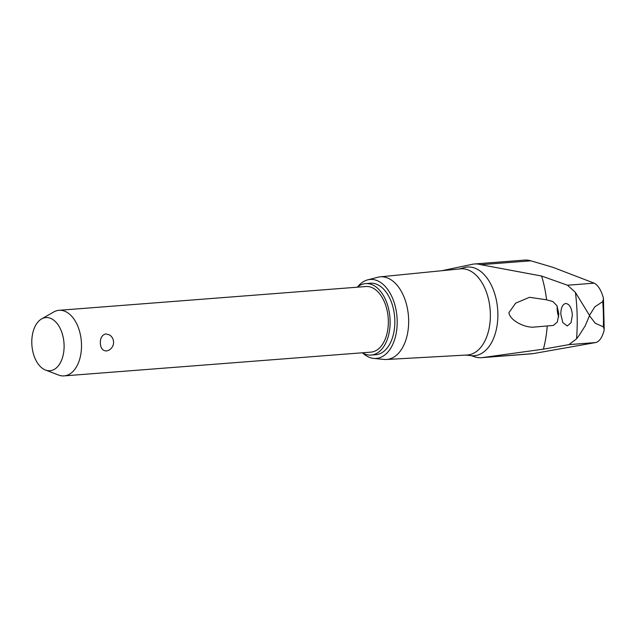 <?xml version="1.0" encoding="UTF-8"?>
<svg xmlns="http://www.w3.org/2000/svg" width="636" height="636" viewBox="0 0 636 636"><rect width="100%" height="100%" fill="white"/><g stroke="black" fill="none" stroke-linecap="round" stroke-linejoin="round"><path stroke-width="0.95" d="M357.496 287.035A39.607 23.89 85.6 0 1 367.616 279.888L377.712 277.28A41.435 24.995 85.6 0 1 380.01 276.867L460.504 268.853A43.208 26.06 85.6 0 1 490.356 313.667A43.208 26.06 85.6 0 1 467.182 355.007L386.418 359.491A41.435 24.995 85.6 0 1 384.08 359.435L373.698 358.418A39.607 23.89 85.6 0 1 362.6 352.908M567.495 285.23L575.429 292.409L589.485 315.377L594.819 306.83L602.753 301.623L603.445 298.737L603.063 296.797C600.734 289.467 597.768 284.92 594.159 283.163L552.986 267.351L530.869 260.808A46.985 28.342 -94.4 0 0 524.438 260.108L474.369 263.988A46.985 28.342 85.6 0 1 476.857 263.972A46.985 28.342 85.6 0 1 480.808 264.687L541.602 276.032L567.495 285.222L594.159 283.163M589.485 315.377A152.282 91.846 85.6 0 1 589.493 315.551A152.282 91.846 85.6 0 1 589.493 315.718L585.16 325.894L579.388 335.021L576.566 338.845L568.95 344.625L543.39 349.164L483.074 357.504A46.985 28.342 85.6 0 1 481.635 357.678A46.985 28.342 85.6 0 1 479.147 357.694A46.985 28.342 85.6 0 1 475.195 356.971L471.292 355.675A44.48 26.823 85.6 0 0 471.992 355.739A44.48 26.823 85.6 0 0 497.853 313.198A44.48 26.823 85.6 0 0 469.829 267.025A44.48 26.823 85.6 0 0 464.463 267.557L459.2 268.988M380.01 276.867A41.435 24.995 85.6 0 1 408.646 319.844A41.435 24.995 85.6 0 1 386.418 359.491M367.616 279.888A39.607 23.89 85.6 0 1 397.182 320.568A39.607 23.89 85.6 0 1 373.698 358.418M565.722 303.475C569.522 303.96 571.732 307.888 572.36 315.257L571.001 322.73L567.312 325.974L562.852 322.659L560.793 314.176C560.904 307.84 562.542 304.27 565.722 303.475L565.746 303.475M575.429 292.409A143.148 86.337 85.6 0 1 577.154 315.702A143.148 86.337 85.6 0 1 576.566 338.845M532.936 327.19C522.856 327.246 509.523 319.614 508.943 312.65L515.645 303.157L529.534 297.29L546.578 299.818L552.867 301.536L556.985 305.749L558.829 313.993L557.375 321.943L553.455 325.417L532.857 327.198M557.247 306.337A15.033 9.071 -94.4 0 0 557.176 308.913A15.033 9.071 -94.4 0 0 558.718 316.847M441.925 270.705L472.93 264.163A46.985 28.342 85.6 0 1 474.369 263.988M362.385 352.781A35.839 21.616 -94.4 0 0 371.17 355.055A35.839 21.616 -94.4 0 0 390.114 320.79A35.839 21.616 -94.4 0 0 365.636 283.592A35.839 21.616 -94.4 0 0 357.305 287.194M365.636 283.592L370.343 283.227A35.839 21.616 85.6 0 1 394.821 320.425A35.839 21.616 85.6 0 1 375.876 354.689L371.17 355.055M41.555 318.954L53.694 311.998A32.889 19.835 85.6 0 1 59.037 310.304A32.889 19.835 85.6 0 1 81.503 344.442A32.889 19.835 85.6 0 1 64.117 375.892A32.889 19.835 85.6 0 1 58.576 375.049L45.514 370.049A26.648 16.075 -94.4 0 0 64.093 345.245A26.648 16.075 -94.4 0 0 41.555 318.954A26.648 16.075 -94.4 0 0 31.8 343.066A26.648 16.075 -94.4 0 0 45.514 370.049M59.037 310.304L365.859 286.534A32.889 19.835 85.6 0 1 388.326 320.663A32.889 19.835 85.6 0 1 370.947 352.121L64.117 375.892M109.654 334.965A8.88 8.88 0 0 1 108.207 350.492L106.339 350.969C102.563 350.738 100.56 348.075 100.329 342.979C100.313 337.811 102.173 334.782 105.926 333.9L109.646 334.973M481.635 357.678L531.696 353.799A46.985 28.342 -94.4 0 0 533.143 353.624L595.606 342.558C599.168 341.723 601.934 337.923 603.906 331.181L604.2 329.361L603.373 326.88L595.217 323.215L589.493 315.718M602.753 301.631A150.024 90.479 85.6 0 1 603.389 314.279A150.024 90.479 85.6 0 1 603.373 326.88M547.214 325.974A85.383 51.492 85.6 0 1 543.39 349.164M541.602 276.032A85.383 51.492 85.6 0 1 546.578 299.818M568.95 344.625L595.606 342.558M483.074 357.504L533.143 353.624M480.808 264.687L530.869 260.808M465.544 267.136L464.463 267.557M603.453 298.737L604.2 329.361M465.87 355.079L471.292 355.675"/></g></svg>
